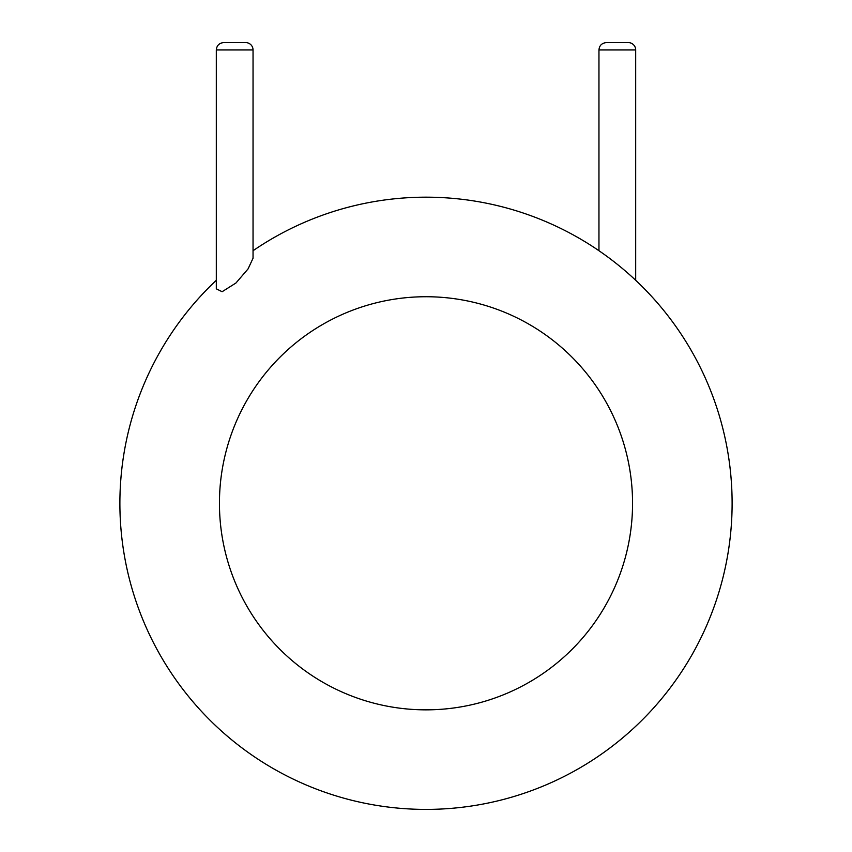 <?xml version="1.0" encoding="UTF-8"?>
<svg xmlns="http://www.w3.org/2000/svg" width="852" height="852" viewBox="0 0 852 852"><rect width="100%" height="100%" fill="white"/><g stroke="black" fill="none" stroke-linecap="round" stroke-linejoin="round"><path stroke-width="1.28" d="M732.113 503.287A306.113 306.113 0 0 1 304.515 784.266A306.113 306.113 0 0 1 216.312 280.276A306.113 306.113 0 0 0 304.515 784.266A306.113 306.113 0 0 0 732.113 503.287A306.113 306.113 0 0 0 253.044 250.722A306.113 306.113 0 0 1 732.113 503.287M216.312 288.828L222.116 291.714L235.94 283.013L248.049 268.934L253.044 258.241L253.044 49.948A7.348 7.348 0 0 0 245.706 42.6L223.661 42.6C219.198 43.037 216.749 45.486 216.312 49.948L216.312 288.828M635.688 280.276L635.688 49.948A7.348 7.348 0 0 0 628.339 42.6L606.294 42.6C601.8 43.079 599.35 45.529 598.956 49.948L598.956 250.722M632.557 503.287A206.557 206.557 0 0 1 322.716 682.175A206.557 206.557 0 0 1 322.716 324.41A206.557 206.557 0 0 1 632.557 503.287M253.044 49.948L216.312 49.948M635.688 49.948L598.956 49.948"/></g></svg>
